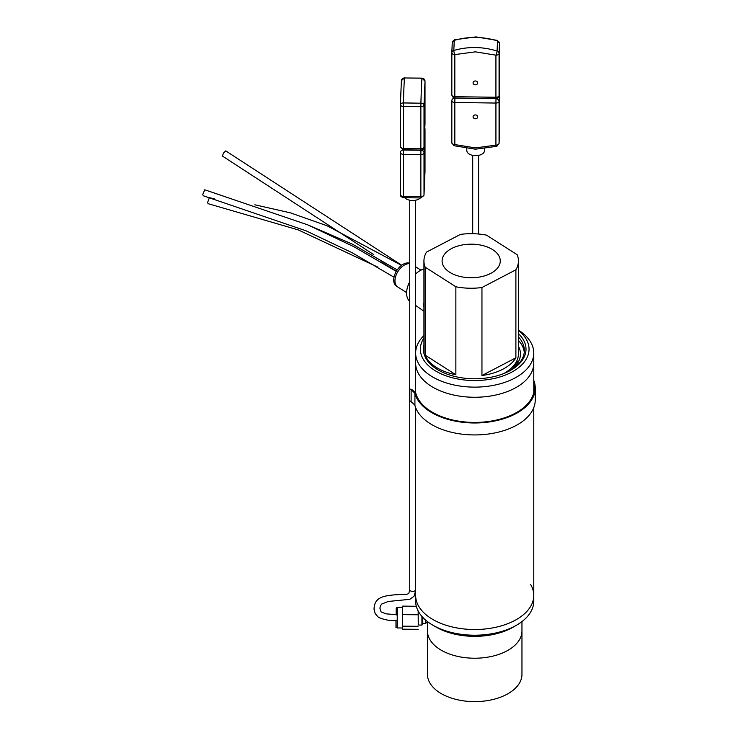 <?xml version="1.0" encoding="UTF-8"?>
<svg xmlns="http://www.w3.org/2000/svg" width="738" height="738" viewBox="0 0 738 738"><rect width="100%" height="100%" fill="white"/><g stroke="black" fill="none" stroke-linecap="round" stroke-linejoin="round"><path stroke-width="1.11" d="M530.705 584.57A59.068 34.105 180 0 1 533.777 595.418L533.777 601.119A59.068 34.105 180 0 1 518.943 623.721A59.068 34.105 180 0 1 516.471 625.234L513.131 627.162A54.344 31.374 180 0 1 436.287 627.162L432.938 625.234A59.068 34.105 180 0 1 415.642 601.119L415.642 595.418A59.068 34.105 0 0 0 442.689 624.08A59.068 34.105 0 0 0 502.965 625.363A59.068 34.105 0 0 0 533.777 595.418A59.068 34.105 180 0 1 498.962 626.516A59.068 34.105 180 0 1 435.568 620.962A59.068 34.105 180 0 1 415.642 595.418L415.642 407.644M516.471 625.234A59.068 34.105 180 0 1 435.568 626.654A59.068 34.105 180 0 1 432.938 625.234M517.956 362.616A45.747 26.411 0 0 0 516.812 360.9M439.027 370.458A49.649 28.662 180 0 1 436.14 368.576M518.445 346.242A45.747 26.411 180 0 1 520.456 354A45.747 26.411 180 0 1 510.954 370.107A51.3 29.621 180 0 1 438.437 370.116L438.437 370.116A51.3 29.621 180 0 1 423.935 344.923M423.935 337.995A54.344 31.374 0 0 0 436.287 371.362A54.344 31.374 0 0 0 510.142 372.958A54.344 31.374 0 0 0 518.445 330.55M423.935 335.606A59.068 34.105 0 0 0 415.642 353.032A59.068 34.105 0 0 0 432.938 377.146A59.068 34.105 0 0 0 497.311 384.535A59.068 34.105 0 0 0 533.777 353.032A59.068 34.105 0 0 0 518.445 330.107M533.777 392.579L533.777 363.161A59.068 34.105 180 0 1 497.311 394.664A59.068 34.105 180 0 1 432.938 387.275A59.068 34.105 180 0 1 415.642 363.161L415.642 353.032M524.266 352.257A49.649 28.662 0 0 0 518.445 340.43M518.445 336.962A49.649 28.662 180 0 1 524.358 350.522A49.649 28.662 180 0 1 510.392 370.458M518.445 333.696A51.3 29.621 180 0 1 510.982 370.116M503.584 373.649A47.25 27.278 0 0 0 518.445 353.797L518.445 260.957A47.25 27.278 180 0 1 515.89 269.813L515.89 357.81A47.25 27.278 180 0 1 481.951 375.531L481.951 287.525A47.25 27.278 180 0 1 455.863 286.768L455.863 374.766A47.25 27.278 180 0 1 436.14 367.256A47.25 27.278 180 0 1 425.18 355.172L425.18 267.174A47.25 27.278 180 0 1 423.935 260.957A47.25 27.278 180 0 1 426.49 252.11L460.429 234.398A47.25 27.278 180 0 1 486.517 235.154L517.2 254.748A47.25 27.278 180 0 1 518.445 260.957M455.863 286.768L425.18 267.174M492.763 249.702A29.086 16.79 0 0 0 460.143 245.422A29.086 16.79 0 0 0 442.136 261.704A29.086 16.79 0 0 0 449.617 272.221A29.086 16.79 0 0 0 481.038 276.759A29.086 16.79 0 0 0 500.244 261.704A29.086 16.79 0 0 0 492.763 249.702M513.768 367.745A45.719 26.393 0 0 0 516.545 361.445M515.207 366.279A45.129 26.051 0 0 0 516.102 363.05M515.89 269.813L481.951 287.525M455.863 374.766L425.18 355.172M515.89 357.81L481.951 375.531M406.601 292.617L397.671 286.916A13.312 8.063 -57.4 0 1 395.762 276.132A13.312 8.063 -57.4 0 1 404.83 264.822A13.312 8.063 -57.4 0 1 409.747 263.697M409.747 301.288A18.985 11.504 -57.4 0 1 409.747 281.75M415.651 273.955A18.985 11.504 -57.4 0 1 420.678 270.311A18.985 11.504 -57.4 0 1 423.935 269.029M423.935 306.999A19.834 12.02 -57.4 0 1 423.935 302.626M409.747 263.217A13.275 8.044 122.6 0 0 403.548 264.056A13.275 8.044 122.6 0 0 394.516 275.339A13.275 8.044 122.6 0 0 396.417 286.076L397.173 286.556M394.018 277.211L352.091 252.691L305.984 230.791L203.236 195.745L202.756 194.389L204.767 189.795L307.764 224.869L354.083 246.796L396.288 271.372M373.437 254.425L222.396 156.022L223.54 152.987L225.773 150.893L401.684 265.228M377.791 267.119L298.318 229.933L208.144 203.688L207.544 202.627L209.389 197.673L214.297 198.753M533.777 353.032L533.777 363.161A59.068 34.105 180 0 1 502.965 393.105A59.068 34.105 180 0 1 442.689 391.813A59.068 34.105 180 0 1 415.642 363.161L415.642 393.077M521.95 631.359A47.25 27.278 0 0 0 521.96 630.935A47.25 27.278 180 0 1 521.96 630.935A47.25 27.278 180 0 1 492.79 656.147A47.25 27.278 180 0 1 441.296 650.233A47.25 27.278 180 0 1 427.459 630.935A47.25 27.278 0 0 0 474.34 658.222A47.25 27.278 0 0 0 521.95 631.359M427.653 621.728L427.468 622.835M425.771 622.817L425.725 623.647L422.8 623.619L421.942 625.077L421.924 616.424M422.8 623.619L422.782 617.365M425.725 623.647L425.688 620.141L425.734 622.817L427.57 622.835M418.243 625.049L418.178 611.009M416.315 606.249L402.644 606.129L402.459 614.634L418.095 614.772M402.459 614.634L402.394 626.165L418.04 626.304M402.394 626.165L402.514 629.182L418.151 629.32M427.459 622.835L427.459 630.935A47.25 27.278 180 0 1 427.459 630.925L427.459 674.347A47.25 27.278 0 0 0 441.296 693.637A47.25 27.278 0 0 0 492.79 699.55A47.25 27.278 0 0 0 521.96 674.347L521.96 621.58M420.909 197.839L420.863 196.649A3.072 1.771 180 0 0 423.059 196.16A3.072 1.771 180 0 0 424.009 194.915A3.072 2.97 5.1 0 1 423.999 195.146L425.005 171.225A3.072 1.725 -178.4 0 0 425.005 171.188L425.005 129.104L424.009 152.831L424.009 194.915L425.005 171.188A3.072 1.771 180 0 0 425.005 171.142A3.072 1.771 180 0 1 425.005 171.142L425.005 171.225A3.072 1.725 -178.4 0 1 425.005 171.271M424.507 156.973L424.544 152.683L424.507 156.973M403.437 197.599L403.382 154.316A3.072 1.771 180 0 1 400.383 152.545L400.383 152.545A3.072 1.771 180 0 1 400.393 152.498A3.072 2.509 2.4 0 1 400.393 152.415A3.072 2.509 2.4 0 1 401.287 150.737A3.072 2.509 2.4 0 1 403.455 150.035L403.465 149.823M404.802 197.719A8.856 5.111 0 0 0 412.477 200.505A8.856 5.111 0 0 0 420.383 197.932M400.393 152.582L400.393 194.583A3.072 1.771 0 0 0 400.383 194.629A3.072 1.771 0 0 0 401.232 195.847A3.072 1.771 0 0 0 403.382 196.4L420.863 196.649L420.863 154.556L403.382 154.316L403.455 150.035L420.937 150.275A3.072 2.509 2.4 0 1 424.009 152.831A3.072 1.771 0 0 1 423.059 154.067A3.072 1.771 0 0 1 420.863 154.556L420.946 150.072M424.996 128.929A3.072 1.771 180 0 1 425.005 129.058L425.005 129.058A3.072 1.771 180 0 1 425.005 129.104A3.072 2.509 2.4 0 0 424.802 128.2M409.747 400.42L409.747 589.699A2.952 1.707 0 0 0 413.105 591.387A2.952 1.707 0 0 0 415.642 589.819M425.005 81.125A3.072 1.771 180 0 1 425.005 81.18A3.072 1.771 180 0 1 425.005 81.226A3.072 2.97 -174.9 0 0 421.961 78.21A61.429 1.218 90.8 0 0 421.435 87.49A61.429 1.218 90.8 0 0 420.909 103.191A3.072 1.725 1.6 0 1 424.009 104.953L425.005 81.226L425.005 123.311A3.072 1.771 0 0 0 425.005 123.274L425.005 123.274A3.072 1.771 0 0 0 425.005 123.228M421.988 78.21L404.479 77.97A3.072 2.97 -174.9 0 0 401.389 80.894L400.393 104.621A3.072 1.725 1.6 0 1 400.393 104.584L400.393 104.584A3.072 1.725 1.6 0 1 403.437 102.942L403.418 149.823L420.891 150.072L420.863 148.772A3.072 1.771 0 0 0 424.009 147.037L424.009 104.953A3.072 1.771 180 0 1 423.059 106.198A3.072 1.771 180 0 1 420.863 106.687L420.863 148.772L403.382 148.523A3.072 1.771 180 0 1 401.232 147.978A3.072 1.771 180 0 1 400.383 146.751A3.072 1.771 180 0 1 400.393 146.714L400.393 104.713M424.507 119.169L424.47 123.458L424.507 119.169M424.996 123.486A3.072 2.509 2.4 0 0 425.005 123.403L424.009 147.13A3.072 2.509 2.4 0 0 424.009 147.037L425.005 123.311A3.072 2.509 2.4 0 1 425.005 123.403L425.005 81.18L421.979 78.117L404.479 77.97A61.429 1.218 90.8 0 0 403.954 87.241A61.429 1.218 90.8 0 0 403.437 102.942L420.909 103.191L420.863 106.687L403.382 106.438A3.072 1.771 0 0 1 401.232 105.894A3.072 1.771 0 0 1 400.383 104.667L400.383 146.751L403.418 149.823M400.393 104.621A3.072 1.771 0 0 0 400.383 104.667L401.398 80.663L404.498 77.868M451.831 100.746L451.831 142.748A3.072 1.771 180 0 0 451.831 142.785A3.072 1.771 180 0 0 452.68 144.011A3.072 1.771 180 0 0 454.829 144.565A3.072 0.572 107.8 0 1 453.962 145.709L475.41 149.205L496.868 146.308A3.072 0.683 -106.4 0 1 495.927 145.137L495.927 103.052L454.829 102.471L454.829 144.565L475.373 147.904L495.927 145.137A3.072 1.771 180 0 0 498.113 144.648A3.072 1.771 180 0 0 499.072 143.403A3.072 2.509 2.4 0 1 499.063 143.495L499.488 133.403A3.072 2.509 2.4 0 1 499.488 133.486M475.373 118.772A2.362 1.928 2.4 0 1 475.373 114.916A2.362 1.928 2.4 0 1 475.373 118.772M466.803 148.578L466.803 150.534A8.856 5.111 0 0 0 475.447 155.653A8.856 5.111 0 0 0 484.525 150.534L484.525 148.772M499.488 91.06A3.072 1.771 180 0 1 499.497 91.189L499.497 91.189A3.072 1.771 180 0 1 499.497 91.226L499.497 133.32A3.072 2.509 2.4 0 1 499.488 133.403L499.497 133.274A3.072 1.771 0 0 0 499.497 133.227M499.294 90.331A3.072 2.509 2.4 0 1 499.497 91.226L499.072 101.318A3.072 1.771 180 0 1 495.927 103.052L496.001 98.772A3.072 2.509 2.4 0 1 499.072 101.318L499.072 143.403L499.497 133.32A3.072 1.771 0 0 0 499.497 133.274L499.303 90.11M454.912 97.988L454.829 102.471A3.072 1.771 0 0 1 452.68 101.927A3.072 1.771 0 0 1 451.831 100.7A3.072 1.771 0 0 1 451.831 100.663A3.072 2.509 2.4 0 1 451.831 100.571L451.831 100.571A3.072 2.509 2.4 0 1 454.903 98.191L496.01 98.56M499.488 85.617A3.072 2.509 -177.6 0 0 499.488 85.525A3.072 2.509 -177.6 0 0 499.497 85.442L499.497 43.358L499.072 53.45A3.072 1.771 180 0 1 498.113 54.686A3.072 1.771 180 0 1 495.927 55.175A3.072 0.572 -72.2 0 0 497.08 51.07A61.429 50.138 -177.6 0 0 475.447 47.555A61.429 50.138 -177.6 0 0 453.824 50.47A3.072 0.683 73.6 0 0 454.829 54.603L475.373 51.835L495.927 55.175L495.927 97.259A3.072 1.771 0 0 0 499.072 95.534L499.072 53.45A3.072 2.509 -177.6 0 0 497.08 51.07L497.504 40.977A3.072 0.572 -72.2 0 0 497.366 40.387L499.497 43.311A3.072 1.771 0 0 0 499.488 43.182M497.366 40.387L475.918 36.9L454.46 39.787A3.072 0.683 73.6 0 0 454.239 40.378A3.072 2.509 -177.6 0 0 452.256 42.61L452.256 42.61A3.072 2.509 -177.6 0 0 452.256 42.693L451.841 52.61M475.373 80.968A2.362 1.928 -177.6 0 0 475.373 84.824A2.362 1.928 -177.6 0 0 475.373 80.968M451.831 52.868L451.831 94.87A3.072 1.771 0 0 0 451.831 94.916L451.831 94.916A3.072 1.771 0 0 0 454.829 96.687L454.829 54.603A3.072 1.771 180 0 1 452.68 54.049A3.072 1.771 180 0 1 451.831 52.832A3.072 1.771 180 0 1 451.831 52.785A3.072 2.509 -177.6 0 1 451.831 52.702L451.831 94.916C452.634 97.213 453.649 98.237 454.857 97.988L454.829 96.687L495.927 97.259L495.954 98.56L454.857 97.988M495.954 98.56C497.015 98.892 498.058 97.914 499.063 95.617L499.063 95.617A3.072 2.509 -177.6 0 0 499.072 95.534L499.497 85.442A3.072 1.771 0 0 0 499.497 85.396L499.497 43.311A3.072 1.771 0 0 1 499.497 43.358A3.072 2.509 -177.6 0 0 497.504 40.977A61.429 50.138 -177.6 0 0 475.872 37.463A61.429 50.138 -177.6 0 0 454.239 40.378L453.824 50.47A3.072 2.509 -177.6 0 0 451.831 52.702L452.256 42.61L454.46 39.787M499.488 85.525L499.497 85.396A3.072 1.771 0 0 0 499.497 85.359L499.063 95.617M414.922 405.448A60.534 34.954 0 0 0 473.704 434.931A60.534 34.954 0 0 0 535.244 399.987L535.244 388.031A60.534 34.954 180 0 1 473.704 422.975A60.534 34.954 180 0 1 414.922 393.492L414.922 405.448A22.915 13.229 180 0 0 411.121 401.924L411.121 389.968A22.915 13.229 180 0 1 414.922 393.492M533.777 383.474A59.593 34.4 180 0 1 534.294 388.031A59.593 34.4 180 0 1 473.722 422.422A59.593 34.4 180 0 1 415.835 393.336A23.865 13.773 0 0 0 411.841 389.609M533.777 380.374A60.534 34.954 180 0 1 535.244 388.031M409.747 386.463A6.614 3.819 0 0 0 409.516 387.468L409.516 399.424A6.614 3.819 0 0 0 411.121 401.924M409.516 387.468A6.614 3.819 0 0 0 411.121 389.968M402.616 607.3L397.33 607.254L397.145 627.955C395.356 625.151 396.223 632.318 395.928 620.169L396.14 620.667M396.195 615.022L396.177 608.121L397.33 607.254M423.999 195.146L420.891 197.941L403.418 197.701C400.863 196.732 399.858 195.708 400.383 194.629L400.393 152.323M451.841 100.488L451.831 142.785L453.962 145.709M423.935 353.419L423.935 260.957M415.651 305.44L423.935 311.215M420.937 270.173L415.651 266.796M401.509 265.357L326.952 225.727L290.421 212.848L254.822 204.786M397.219 269.905L352.533 244.213L308.475 225.173M396.407 271.178L380.909 261.824M533.777 595.418L533.777 407.644M421.942 625.077L418.04 625.04M402.468 628.001L397.145 627.955M424.811 127.978L425.005 171.142M409.747 200.21L409.747 388.465M415.651 200.21L415.651 352.496M424.009 147.13C423.926 148.928 422.883 149.906 420.891 150.072M415.642 590.917L413.953 596.359L409.774 599.33L388.253 601.47L381.804 603.998L380.448 605.695L379.913 608.149L381.048 611.848L386.057 613.85L395.974 614.634M409.747 589.727L408.861 593.232C407.09 595.566 398.732 593.352 384.683 596.267C380.54 597.549 374.175 599.385 374.046 609.357L375.218 613.693L378.465 617.309C383.926 619.782 389.821 620.861 396.121 620.547M496.868 146.308L499.063 143.495M472.707 155.358L472.707 233.697M478.611 155.358L478.611 234.02"/></g></svg>
